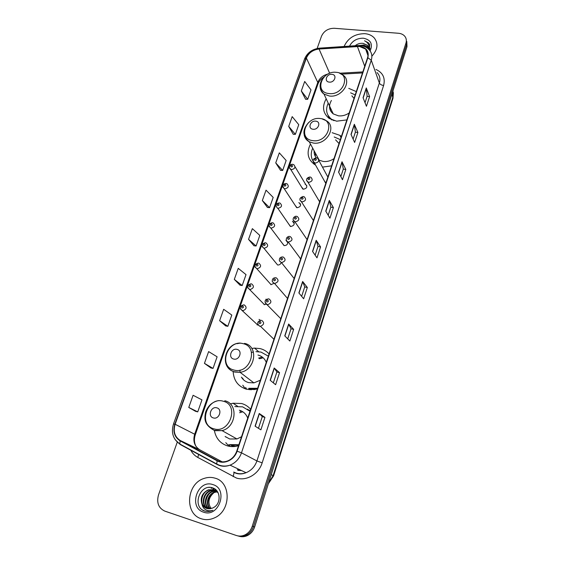 <?xml version="1.0" encoding="UTF-8"?>
<svg xmlns="http://www.w3.org/2000/svg" width="565" height="565" viewBox="0 0 565 565"><rect width="100%" height="100%" fill="white"/><g stroke="black" fill="none" stroke-linecap="round" stroke-linejoin="round"><path stroke-width="0.85" d="M250.655 409.321C248.212 406.454 245.203 404.526 241.622 403.523L233.013 403.226L230.301 403.94M214.389 430.636C215.943 438.362 220.272 443.44 227.37 445.863C230.972 446.901 234.673 446.866 238.465 445.75L238.557 445.721M250.337 410.275L248.882 410.098M241.417 410.995L240.047 411.49M228.889 444.514L230.4 446.484M269.074 353.937C266.638 351.253 263.65 349.474 260.105 348.598L254.575 348.104L251.778 348.457M233.154 371.558C233.719 380.605 238.148 386.488 246.439 389.207L254.518 389.56L257.463 388.847M262.308 357.094L258.593 358.083M245.655 387.456L246.644 389.264M341.38 136.462L339.911 135.36L332.128 132.704M310.46 144.026C306.124 153.044 307.847 160.1 315.637 165.185M326.189 98.783C321.859 106.721 322.869 113.283 329.218 118.459L336.641 121.185L346.889 119.9M293.849 222.257L293.362 222.412M300.375 203.739L299.937 203.866M306.781 185.504L306.399 185.603M301.526 186.966L303.384 189.219C306.929 188.42 307.692 186.824 305.686 184.423L305.079 184.246M295.22 205.448L297.077 207.736C300.721 206.875 301.449 205.236 299.259 202.814L298.793 202.694M288.807 224.213L290.671 226.53C294.429 225.597 295.114 223.917 292.734 221.487L292.416 221.416M282.302 243.275L284.167 245.613C286.716 245.521 287.889 244.278 287.684 241.877M318.081 199.226L319.719 201.606M311.809 218.041L313.448 220.47M305.439 237.159L307.085 239.617M298.977 256.574L300.615 259.06M324.261 180.701L325.899 183.025M249.13 389.716L248.607 389.017M322.467 167.12L331.613 165.842M356.296 91.601L348.76 88.366M286.455 240.57L285.939 240.415M277.57 264.985L277.62 264.999C279.4 265.098 280.579 264.293 281.172 262.57M270.868 284.654L273.954 283.397M264.06 304.634L266.122 304.295M266.341 299.33L265.91 299.196M257.146 324.917L258.028 324.974M260.437 320.313L259.031 319.395M238.889 536.185C241.926 537.153 244.935 536.863 247.915 535.309C251.143 533.487 253.381 530.712 254.638 526.976L406.991 46.676L406.8 41.478M177.269 442.12L158.49 494.961C156.441 502.723 158.532 508.097 164.775 511.099L236.368 535.5C239.433 536.489 242.47 536.199 245.493 534.631C248.741 532.795 251.001 529.991 252.265 526.227L405.967 43.088L406.482 44.889L406.284 39.677L406.482 44.889L253.452 526.601L406.482 44.889L406.991 46.676M237.653 535.853C240.697 536.821 243.713 536.531 246.707 534.97C249.949 533.141 252.195 530.351 253.452 526.601C252.195 530.351 249.949 533.141 246.707 534.97C243.713 536.531 240.697 536.821 237.653 535.853M364.87 33.667C354.898 33.738 347.976 38.01 344.099 46.485C347.976 38.01 354.898 33.738 364.87 33.667C368.818 34.02 371.954 35.447 374.27 37.954C371.954 35.447 368.818 34.02 364.87 33.667M215.039 478.167C211.416 477.065 207.736 477.164 203.986 478.47C186.492 483.661 184.148 513.832 201.352 518.776C205.625 520.16 209.947 519.878 214.326 517.928C231.212 511.064 231.368 482.213 215.039 478.167C211.416 477.065 207.736 477.164 203.986 478.47C186.492 483.661 184.148 513.832 201.352 518.776C205.625 520.16 209.947 519.878 214.326 517.928C231.212 511.064 231.368 482.213 215.039 478.167M359.425 46.457L365.633 49.07C367.949 51.422 368.592 54.304 367.561 57.722L236.77 451.082C235.047 455.863 231.954 459.175 227.497 461.005C223.881 462.297 220.47 462.114 217.264 460.461L180.277 440.531C174.755 436.9 173.038 431.476 175.129 424.259L306.385 58.082C308.702 52.835 312.925 49.819 319.041 49.021L359.425 46.457M359.51 46.203L319.077 48.774C312.812 49.586 308.49 52.679 306.11 58.054L174.832 424.167C172.692 431.568 174.444 437.126 180.108 440.855L217.087 460.793C224.079 464.861 234.433 459.903 237.088 451.174L367.85 57.75C369.242 51.281 366.459 47.432 359.51 46.203M255.069 426.165L260.889 429.838L264.95 417.38L259.236 413.488L255.069 426.165M258.452 428.305L262.273 416.631L259.236 413.488M262.273 416.638L264.95 417.38M270.162 380.259L275.614 384.701L279.541 372.653L274.195 368.006L270.162 380.259M273.333 382.844L276.892 371.968L274.195 368.006M276.885 371.982L279.541 372.653M284.76 335.878L289.859 341.034L293.659 329.374L288.651 324.028L284.76 335.878M287.719 338.88L291.039 328.752L288.651 324.028M291.031 328.774L293.659 329.374M298.871 292.945L303.645 298.772L307.325 287.479L302.642 281.483L298.871 292.945M301.646 296.335L304.726 286.921L302.642 281.483M304.719 286.942L307.325 287.479M363.062 97.738L366.438 106.276L369.595 96.601L366.282 87.928L363.062 97.738M365.025 102.703L367.123 96.29L366.282 87.928M367.109 96.325L369.595 96.601M351.006 134.385L354.636 142.458L357.892 132.485L354.333 124.279L351.006 134.385M353.118 139.075L355.392 132.125L354.333 124.279M355.378 132.168L357.892 132.485M338.583 172.177L342.475 179.741L345.829 169.458L342.009 161.752L338.583 172.177M340.843 176.577L343.308 169.055L342.009 161.752M343.294 169.09L345.829 169.458M325.765 211.162L329.932 218.182L333.392 207.581L329.303 200.406L325.765 211.162M328.187 215.244L330.843 207.129L329.303 200.406M330.836 207.157L333.392 207.581M312.537 251.397L316.993 257.845L320.567 246.905L316.188 240.295L312.537 251.397M315.129 255.147L317.989 246.397L316.188 240.295M317.982 246.425L320.567 246.905M371.869 56.168C377.724 49.713 378.522 43.646 374.27 37.954C378.522 43.646 377.724 49.713 371.869 56.168M405.967 43.088C406.715 40.581 406.362 38.349 404.9 36.414C403.396 34.564 401.242 33.519 398.445 33.264L334.261 28.278C328.201 28.342 323.95 30.969 321.513 36.167L317.142 48.477M219.615 320.701L227.836 326.316L231.798 315.065L223.669 309.302L219.615 320.701L225.682 325.913M204.445 363.366L213.033 368.408L217.115 356.798L208.626 351.592L204.445 363.366L210.872 367.935M195.561 411.334L188.766 407.45L197.743 411.878L201.966 399.879L193.096 395.281L188.766 407.45M262.344 200.547L269.576 207.659L273.185 197.404L266.037 190.165L262.344 200.547L267.45 207.468M275.734 162.911L282.655 170.461L286.158 160.502L279.308 152.847L275.734 162.911L280.544 170.333M288.715 126.398L295.361 134.35L298.758 124.681L292.19 116.623L288.715 126.398L293.256 134.279M301.322 90.951L307.692 99.285L310.997 89.892L304.697 81.466L301.322 90.951L305.601 99.271M234.313 279.385L242.187 285.53L246.022 274.625L238.239 268.34L234.313 279.385L240.04 285.205M248.544 239.348L256.086 245.994L259.808 235.421L252.35 228.648L248.544 239.348L253.953 245.74M256.086 245.994L253.883 245.733M269.576 207.659L267.379 207.461M282.655 170.461L280.473 170.326M295.361 134.35L293.186 134.279M307.692 99.285L305.531 99.271M242.187 285.53L239.963 285.198M227.836 326.316L225.612 325.906M213.033 368.408L210.794 367.914M197.743 411.878L195.497 411.299M359.262 45.518L363.733 45.009L368.105 47.178L368.754 48.067M361.035 45.645L363.924 45.56L368.79 48.357M368.776 49.353L367.434 45.292L363.14 43.364L367.525 45.532L368.571 47.234M370.117 50.907C373.062 43.999 370.802 39.762 363.344 38.201C357.002 38.166 352.398 40.807 349.509 46.118M363.14 43.364C360.188 43.032 357.525 43.816 355.152 45.737M369.567 50.2L369.609 44.395L368.613 42.982L364.545 40.765C368.189 42.573 369.644 45.483 368.91 49.494C371.756 52.425 372.533 55.999 371.269 60.222L367.85 57.75M364.545 40.765L368.684 43.18L369.8 44.882M365.075 46.789L368.09 47.509M368.239 47.573L368.712 47.806M369.15 48.053L370.04 48.675M329.268 82.102C334.685 82.857 337.482 74.7 331.945 74.354C326.556 73.612 323.738 81.713 329.268 82.102M331.408 100.464C328.385 105.846 328.992 110.316 333.237 113.89L338.442 115.839C342.235 116.213 345.822 115.246 349.198 112.936M354.022 98.437L351.861 95.824M355.187 94.92L350.618 92.83M330.589 108.219L330.497 110.775M327.968 115.267L329.48 118.537L327.912 115.168L331.5 119.752M328.216 103.127C325.271 109.744 326.408 115.147 331.627 119.335L334.021 120.67M328.661 118.057L328.653 117.082M329.515 107.315L329.776 106.474M312.996 129.23C318.483 130.127 321.386 121.645 315.779 121.164C310.333 120.281 307.402 128.707 312.996 129.23M304.224 135.303C304.888 138.157 306.562 140.318 309.239 141.78L319.225 160.185L323.095 161.435C326.937 161.901 330.574 160.961 334.014 158.61M339.021 143.559L335.603 139.852M340.328 139.612L334.205 136.984M315.334 153.009L315.334 156.434M314.013 162.713L314.797 163.68M312.713 148.171C310.637 152.896 310.778 157.261 313.123 161.265M314.147 150.827C313.956 153.475 314.656 155.792 316.252 157.776M313.745 163.998L313.596 162.416M314.14 152.472L314.451 151.371M233.67 359.036C239.433 360.731 242.915 350.561 237.003 349.382C231.283 347.715 227.773 357.8 233.67 359.036M241.375 377.123C243.07 379.906 245.493 381.742 248.656 382.611L253.869 382.879L260.324 380.252M266.27 362.363C264.667 358.535 261.892 356.091 257.944 355.025M248.84 388.31L257.654 388.282M268.333 356.155L261.002 352.08L255.952 351.642M249.398 388.72L257.315 388.897M262.344 358.111L259.335 358.711M248.664 389.038L249.292 389.73M242.526 377.992L243.572 379.842M253.417 351.974L251.503 352.475M245.288 388.861L242.788 385.21M239.878 372.328L240.069 370.061M213.337 417.93C219.171 419.844 222.808 409.215 216.826 407.838C211.042 405.952 207.376 416.483 213.337 417.93M225.096 436.47L229.687 438.984L236.947 438.963L241.538 436.752M247.738 418.107C246.149 414.053 243.36 411.426 239.362 410.225M229.941 444.599L238.875 444.754M250.005 411.271L242.618 406.842L234.828 406.588M230.541 444.916L238.713 445.241M250.055 411.129L247.576 409.173M242.809 411.8L239.638 412.725M225.668 436.78L226.042 437.211M229.115 446.286L225.774 442.685M209.996 508.804C205.01 504.503 207.68 494.213 214.368 492.136L217.073 491.628M210.3 508.768C205.568 504.354 208.308 494.361 214.87 492.327L217.278 491.825M208.824 508.846C202.821 505.11 205.116 493.598 212.355 491.381L216.204 490.907M216.48 490.936L217.031 491.034M209.114 508.853C203.358 504.955 205.759 493.754 212.857 491.571L216.423 491.07M216.706 491.098L217.122 491.147M207.694 508.719C200.737 505.774 202.489 492.977 210.314 490.611L215.272 490.321M215.54 490.385L216.932 490.907M207.977 508.761C201.246 505.604 203.153 493.132 210.83 490.808L215.512 490.455M215.781 490.512L216.409 490.688M202.065 504.446L206.677 508.458L212.518 508.14L214.128 507.25C221.325 503.012 220.435 490.328 213.019 488.012C200.342 482.891 191.775 506.035 203.923 510.781L204.544 511.014C207.094 511.826 209.664 511.678 212.271 510.569L212.885 510.28C210.286 511.156 207.871 510.965 205.632 509.708C203.753 508.571 202.56 506.819 202.065 504.446C199.982 497.984 202.044 493.118 208.259 489.841L213.874 489.721L218.111 492.8M206.875 508.521C199.254 506.318 200.469 492.511 208.775 490.032L214.538 489.968M211.091 508.613C207.496 502.878 208.429 497.588 213.895 492.729M212.871 484.601C197.708 478.986 187.863 507.547 203.577 512.18C219.051 518.056 228.691 488.789 212.871 484.601M204.834 511.106L202.496 509.955M208.866 487.44L209.523 487.411M212.419 487.807L211.126 488.337L212.701 487.899M214.29 488.619L212.892 489.015L214.481 488.725M214.036 490.123L215.766 489.678M205.872 502.695C205.978 499.517 207.016 496.649 208.994 494.085M211.112 491.917L213.683 490.286M214.891 489.784L215.625 489.551M268.537 483.146L273.121 475.589L392.915 96.996L393.007 90.753M391.941 94.122L392.979 98.303L273.573 475.907L268.326 483.802M254.638 526.976L252.265 526.227M273.573 475.907L271.235 474.635M375.951 69.453C382.929 72.673 385.478 78.019 383.607 85.506L262.16 462.841L256.913 460.941L379.355 83.02C380.563 78.923 379.793 75.442 377.053 72.574M262.16 462.841C258.784 474.113 246.354 481.401 236.361 478.004L197.778 457.424C194.664 455.694 192.277 453.172 190.624 449.867M233.684 472.05L236.219 473.117C239.447 474.084 242.724 473.943 246.058 472.7C251.312 470.511 254.928 466.598 256.913 460.941L241.488 452.833C239.369 458.745 235.57 462.848 230.068 465.15C225.513 466.817 221.212 466.605 217.172 464.508L216.72 463.985C220.873 466.295 225.322 466.683 230.068 465.15L246.058 472.7C242.901 474.028 239.744 474.282 236.58 473.463L234.072 472.502L233.197 476.669M360.018 45.546L358.224 45.525L357.419 46.189M174.832 424.167L173.497 423.976L304.549 59.014L306.11 58.054M180.214 444.5L175.192 439.718M180.108 440.855L179.818 444.019L180.32 444.556L217.08 464.458M357.687 45.567L320.002 48.11L319.077 48.774M217.087 460.793L216.72 463.985L179.818 444.019C173.06 439.302 170.955 432.62 173.497 423.976M237.088 451.174L241.488 452.833L371.269 60.222L379.355 83.02C380.026 84.333 381.446 85.16 383.607 85.506M198.732 454.253L197.778 457.424M233.755 472.093L234.072 472.502M175.129 424.259L194.671 434.224C192.736 441.11 194.431 446.301 199.749 449.782L222.158 461.838M180.277 440.531L199.876 449.853M217.264 460.461L218.436 461.012M237.328 469.755L240.888 470.257M357.384 46.443L364.722 66.26M319.041 49.021L329.678 73.281M362.843 71.903L339.848 73.217M328.025 74.029C322.989 75.272 319.578 78.083 317.784 82.455L194.671 434.224L195.328 434.69C193.915 439.026 194.169 442.981 196.097 446.555M306.385 58.082L317.784 82.455L317.918 84.1M312.657 251.58L316.294 240.521M325.885 211.352L329.402 200.653M338.689 172.389L342.1 162.021M351.112 134.611L354.41 124.561M363.154 97.971L366.353 88.232M299.005 293.108L302.762 281.688M284.901 336.027L288.786 324.211M270.317 380.386L274.336 368.161M255.232 426.264L259.392 413.615M329 93.55C343.923 95.683 351.465 73.217 336.295 72.327C321.655 70.314 313.9 92.349 329 93.55M320.313 88.394C320.772 90.739 322.001 92.632 323.992 94.065L329.374 96.022C341.514 97.936 352.348 81.791 343.358 75.35L339.261 73.012M312.819 140.629C327.919 143.171 335.758 119.801 320.404 118.558C305.601 116.164 297.543 139.061 312.819 140.629M308.829 122.358C302.155 129.604 302.289 136.08 309.239 141.78L313.243 143.03C326.443 145.445 337.298 126.694 326.302 120.726L322.106 118.897M312.954 160.99L315.348 165.029M233.981 370.054C249.843 374.772 259.236 346.769 243.049 343.654C227.518 339.162 217.899 366.508 233.981 370.054M225.4 358.125C225.16 365.258 228.246 369.898 234.652 372.045L240.054 372.3C255.444 370.682 258.989 346.006 244.49 343.393M253.869 382.879L240.054 372.3L234.404 371.784C219.178 367.893 224.524 342.849 240.309 343.068L237.088 343.69M250.288 389.61L251.199 389.829L250.267 389.589M213.789 428.8C229.828 434.132 239.652 404.872 223.26 401.235C207.56 396.157 197.517 424.703 213.789 428.8M214.538 430.678L222.073 430.629C236.502 427.218 238.43 403.608 224.806 400.755M231.509 445.651L235.937 446.343M316.774 157.847L317.615 158.193C319.599 160.686 318.759 162.332 315.093 163.13L313.151 161.378M315.729 158.701C314.366 159.111 314.168 159.683 315.143 160.425C316.506 160.015 316.704 159.443 315.729 158.701M310.277 177.064L310.948 177.318C313.13 179.84 312.332 181.527 308.554 182.403L306.618 180.645M309.182 177.954C307.812 178.356 307.614 178.943 308.589 179.705C309.959 179.296 310.164 178.717 309.182 177.954M303.673 196.585L304.161 196.754C306.562 199.29 305.806 201.027 301.908 201.973L299.973 200.215M302.536 197.503C301.159 197.905 300.954 198.499 301.936 199.283C303.313 198.88 303.518 198.287 302.536 197.503M296.964 216.409L297.261 216.508C299.881 219.043 299.175 220.823 295.156 221.861L293.228 220.103M295.785 217.37C294.4 217.765 294.196 218.373 295.17 219.178C296.561 218.782 296.766 218.175 295.785 217.37M290.149 236.551L290.248 236.58C293.087 239.108 292.437 240.937 288.291 242.067L288.256 242.06C286.151 241.05 285.721 239.525 286.964 237.477C288.101 236.544 288.983 236.205 289.619 236.453M288.927 237.554C287.529 237.95 287.317 238.557 288.298 239.391C289.697 238.995 289.909 238.388 288.927 237.554M283.22 257.011C286.158 259.455 285.579 261.334 281.483 262.626L279.414 260.861M281.949 258.064C280.544 258.452 280.332 259.074 281.321 259.935C282.726 259.54 282.938 258.918 281.949 258.064M276.165 277.782C279.089 280.176 278.566 282.083 274.59 283.517L272.344 281.751M274.865 278.912C273.453 279.294 273.234 279.929 274.223 280.812C275.635 280.424 275.854 279.795 274.865 278.912M268.989 298.906C271.899 301.23 271.433 303.179 267.591 304.747L265.162 302.981M267.662 300.1C266.235 300.481 266.016 301.124 267.005 302.035C268.432 301.654 268.65 301.011 267.662 300.1M261.701 320.369C264.589 322.643 264.18 324.628 260.465 326.316L259.709 326.245L257.859 324.578M260.338 321.647C258.904 322.022 258.685 322.672 259.674 323.604C261.108 323.229 261.327 322.573 260.338 321.647M293.087 164.415L293.793 164.697C295.862 167.155 295.057 168.815 291.37 169.662L289.499 168.003M291.378 166.986C292.727 166.583 292.924 166.011 291.978 165.27C290.636 165.672 290.431 166.244 291.378 166.986M286.448 183.561L286.985 183.759C289.252 186.245 288.482 187.947 284.682 188.865L282.818 187.206M284.682 186.196C286.038 185.793 286.243 185.214 285.29 184.451C283.941 184.847 283.736 185.433 284.682 186.196M279.703 203.005L280.063 203.132C282.528 205.625 281.801 207.369 277.888 208.365L290.396 226.466M277.881 205.702C279.244 205.307 279.449 204.714 278.503 203.93C277.14 204.325 276.928 204.918 277.881 205.702M294.167 222.857L293.751 222.97M272.846 222.758L273.029 222.815C275.699 225.308 275.014 227.095 270.988 228.175L269.145 226.53M270.974 225.52C272.344 225.124 272.556 224.524 271.603 223.719C270.225 224.114 270.021 224.715 270.974 225.52M265.889 242.823C268.749 245.274 268.128 247.103 264.032 248.318L262.146 246.665M263.954 245.655C265.331 245.267 265.543 244.659 264.589 243.826C263.212 244.214 262.993 244.822 263.954 245.655M258.791 263.184C261.644 265.578 261.079 267.45 257.089 268.792L255.034 267.132M256.814 266.115C258.205 265.727 258.424 265.112 257.463 264.258C256.079 264.639 255.86 265.26 256.814 266.115M251.587 283.877C254.427 286.222 253.911 288.129 250.034 289.598L247.816 287.938M249.568 286.907C250.966 286.526 251.185 285.897 250.224 285.014C248.826 285.396 248.607 286.024 249.568 286.907M244.264 304.909C247.089 307.205 246.623 309.14 242.858 310.729L240.478 309.09M242.201 308.038C243.607 307.664 243.833 307.021 242.872 306.117C241.46 306.491 241.241 307.134 242.201 308.038M237.618 406.263L233.013 403.226M258.664 351.684L254.575 348.104M287.811 242.766L286.095 240.45M294.28 223.74L292.734 221.487M300.658 204.982L299.259 202.814M295.078 166.83L305.686 184.423M340.992 137.634L339.911 135.36M393.388 92.568L392.979 98.303M247.915 535.309L245.493 534.631M365.633 49.07L368.006 55.688M319.387 48.145C312.226 49.113 307.289 52.707 304.577 58.93M360.802 45.617C364.107 46.033 366.812 47.333 368.924 49.508M323.992 77.031C320.991 78.916 318.985 81.24 317.961 83.987L195.328 434.69M362.497 72.942L341.691 74.121M237.971 470.377L241.46 470.532M368.295 47.721L368.105 47.178M331.909 119.935L331.627 119.335M333.237 113.89L323.992 94.065C318.674 88.754 318.78 82.97 324.317 76.72M313.038 161.124L313.18 161.484M313.483 162.176L315.27 164.945M256.475 389.052L255.931 388.635M236.947 438.963L222.073 430.629L214.17 430.325C203.231 424.301 204.565 417.853 205.611 412.182C207.864 405.861 212.15 401.998 218.457 400.606M231.438 445.566L235.697 446.378M214.87 492.327L214.368 492.136M212.857 491.571L212.355 491.381M210.83 490.808L210.314 490.611M208.775 490.032L208.259 489.841M325.468 182.869L314.373 162.918C312.268 160.389 312.904 158.673 316.294 157.776M327.877 177.071L318.822 160.411M319.444 201.514L307.989 182.248C305.63 179.797 306.23 178.039 309.782 176.986M313.335 220.428L301.505 201.874C298.906 199.516 299.464 197.722 303.165 196.493M307.099 239.574L294.93 221.812C293.009 220.788 292.628 219.319 293.772 217.398C295.001 216.402 295.891 216.042 296.441 216.317M300.679 258.883L288.256 242.06M282.684 256.913C280.099 257.061 279.025 258.424 279.47 260.988L281.483 262.626L294.153 278.496M275.635 277.705C273.043 277.811 271.956 279.181 272.372 281.808L274.59 283.517L287.529 298.433M268.474 298.843C264.526 299.782 264.024 301.71 266.977 304.613L280.791 318.695M261.002 320.306C257.153 321.492 256.701 323.441 259.632 326.153L260.465 326.316L273.94 339.297M302.812 189.056L290.777 169.507C287.67 167.233 290.65 163.702 292.578 164.337M296.646 207.623L284.237 188.752C282.034 185.73 282.599 183.971 285.918 183.477M300.509 204.022L300.107 204.127M279.159 202.913C275.635 203.654 275.12 205.455 277.606 208.301M294.019 222.525L293.539 222.666M284.054 245.591L270.868 228.154C268.093 225.534 268.573 223.698 272.295 222.659M277.62 264.999L263.968 248.296C261.023 245.768 261.475 243.903 265.324 242.717M271.094 284.696L256.828 268.721C253.89 266.143 254.356 264.272 258.24 263.092M264.462 304.69L249.568 289.485C246.63 286.858 247.124 284.958 251.044 283.8M257.725 324.988L242.187 310.581C239.263 307.918 239.772 306.004 243.713 304.846"/></g></svg>
